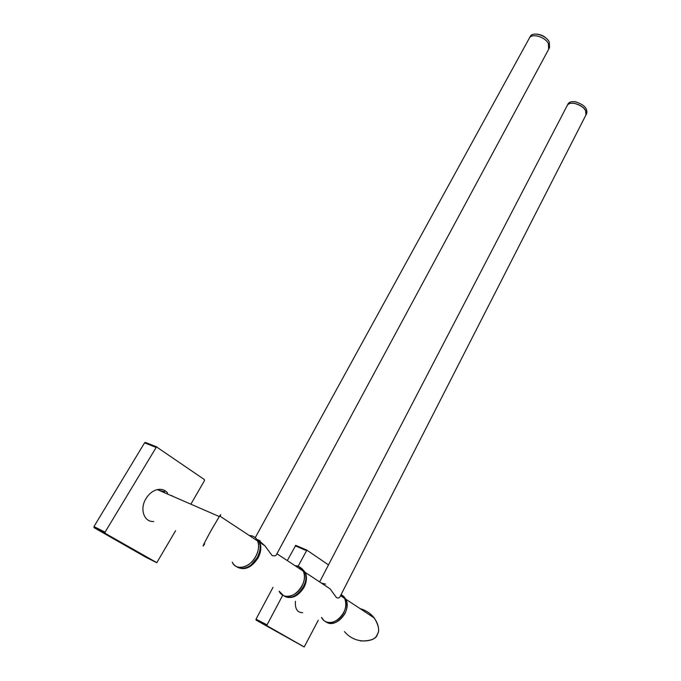 <?xml version="1.0" encoding="UTF-8"?>
<svg xmlns="http://www.w3.org/2000/svg" width="681" height="681" viewBox="0 0 681 681"><rect width="100%" height="100%" fill="white"/><g stroke="black" fill="none" stroke-linecap="round" stroke-linejoin="round"><path stroke-width="1.02" d="M328.489 564.907L306.884 550.163L298.082 566.243M282.76 595.177L267.046 624.86L267.114 625.813L304.22 646.95L318.248 620.28M304.049 646.916L256.082 620.119L256.013 619.174L272.996 587.38M307.012 550.171L295.724 545.353L287.297 560.591M344.441 631.585C356.75 646.329 377.214 640.821 377.291 634.292C379.777 630.887 378.781 625.456 374.303 617.999C370.728 613.496 365.978 610.363 360.062 608.601C377.07 613.436 381.19 630.521 377.291 634.292C375.989 638.965 370.396 641.179 360.521 640.923M341.811 594.922L345.786 599.186C347.71 603.511 347.429 608.295 344.944 613.547C339.232 622.57 332.796 625.252 325.646 621.583C335.214 629.712 352.281 610.687 345.786 599.186L343.369 595.994M371.026 615.837L363.339 610.763L371.026 615.837M295.46 601.28C294.882 608.823 297.282 612.619 302.662 612.679M342.117 595.168L344.535 598.352C351.277 610.346 332.822 629.704 323.654 620.212L321.526 617.412C325.407 625.924 338.746 623.209 343.675 612.73C346.169 607.478 346.45 602.685 344.535 598.352L374.303 617.999M298.738 566.498L303.275 571.129C309.183 582.076 293.562 601.306 283.381 595.509L279.159 591.193C282.904 599.944 296.669 596.922 302.015 586.009C304.705 580.535 305.131 575.573 303.275 571.129C301.564 567.665 298.823 565.851 295.052 565.707L298.738 566.498M300.636 567.673L304.662 572.049C310.579 582.987 294.984 602.183 284.811 596.386L283.33 595.475M303.743 586.247L301.283 590.223M341.164 594.445L344.535 598.352L340.517 595.705M301.666 568.312L305.301 572.466C307.157 576.909 306.748 581.863 304.058 587.32C297.895 596.811 291.187 599.655 283.943 595.849M340.713 595.33L342.645 597.109M321.406 583.098L325.535 584.111M305.301 572.466L330.064 588.81L336.457 597.586C338.329 598.344 339.555 597.969 340.134 596.462L585.915 115.029L585.6 110.518C582.561 104.389 569.657 100.694 567.358 105.249L567.12 105.708M236.46 566.558C239.005 568.473 242.113 568.873 245.781 567.741C255.418 564.992 263.07 550.061 259.12 541.991L257.58 540.978C255.937 537.428 253.187 535.615 249.323 535.53M244.207 566.762C253.86 564.004 261.53 549.048 257.58 540.978C259.342 545.541 258.754 550.674 255.826 556.386C250.004 567.775 235.796 571.146 232.238 562.165C234.63 566.788 238.614 568.312 244.207 566.762M251.544 564.498L257.401 557.526L259.529 551.942M237.592 567.307C244.879 570.678 251.715 567.528 258.099 557.85C261.027 552.146 261.598 547.022 259.836 542.468L255.375 537.794M257.92 541.208L257.392 540.578M301.368 569.878L296.933 566.941M258.082 539.752L264.926 545.83L271.983 555.398C274.452 556.351 276.035 555.926 276.733 554.13L548.673 49.245L548.367 43.541C545.03 36.868 532.219 33.088 529.477 37.906L529.103 38.579L529.477 37.906C532.219 33.088 545.03 36.868 548.367 43.541L548.673 49.245M258.346 540.042L260.253 540.901M171.961 495.598L172.48 496.185M168.105 494.278L168.862 494.61M255.664 539.718L251.204 536.773M204.658 543.881L204.445 544.213C199.652 551.729 208.624 534.738 212.285 528.456L219.291 516.556C220.797 514.206 221.061 514.104 220.074 516.232C220.984 514.283 220.848 514.198 219.674 515.968L212.285 528.456C208.829 534.398 200.095 550.852 204.096 544.757M244.002 532.023L239.993 529.375M239.763 529.231L235.762 526.583M167.603 493.001C165.04 489.903 161.627 488.771 157.371 489.605C152.782 490.763 148.977 493.768 145.955 498.637C139.401 509.03 144.117 522.455 153.761 521.459M164.657 491.716L159.09 490.354M190.876 504.187L204.453 480.65L204.36 479.56L156.485 446.898L105.061 532.159L105.189 533.325L156.8 562.659L175.596 530.703M156.732 446.881L145.581 442.505L144.559 442.871L93.969 526.558L94.097 527.698L145.359 556.947M535.487 34.076C541.199 34.203 545.685 36.629 548.937 41.371M549.022 48.606L549.55 47.619L549.252 41.907C545.915 35.225 533.112 31.454 530.363 36.28L529.988 36.961M586.137 114.595L586.716 113.463C587.754 108.441 584.051 104.585 575.615 101.869C571.955 101.256 569.478 101.861 568.167 103.691L567.928 104.15M319.644 581.932L567.358 105.249C568.661 103.427 571.146 102.831 574.807 103.444C583.242 106.159 586.954 110.024 585.915 115.029M572.312 101.656L576.007 101.792M306.356 550.606L295.205 545.787M267.046 624.86L256.013 619.174M267.114 625.813L256.082 620.119M155.932 447.34L144.559 442.871M105.061 532.159L93.969 526.558M105.189 533.325L94.097 527.698M156.46 562.608L145.325 556.93M306.884 550.163L295.724 545.353M276.937 553.755L304.662 572.049M259.836 542.468L264.926 545.83M255.239 537.675L530.363 36.28M219.674 515.968L257.58 540.978M219.291 516.556L157.371 489.605M156.485 446.898L145.113 442.437M567.358 105.249L568.167 103.691"/></g></svg>
